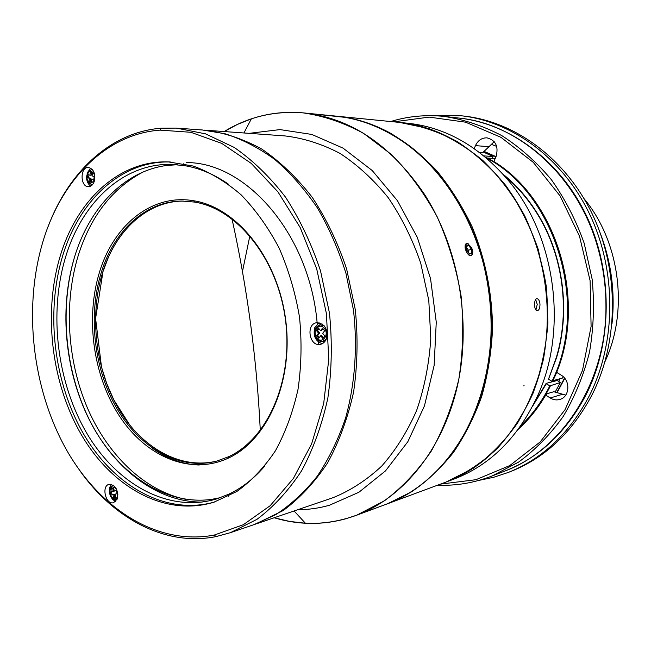 <?xml version="1.0" encoding="UTF-8"?>
<svg xmlns="http://www.w3.org/2000/svg" width="651" height="651" viewBox="0 0 651 651"><rect width="100%" height="100%" fill="white"/><g stroke="black" fill="none" stroke-linecap="round" stroke-linejoin="round"><path stroke-width="0.98" d="M545.863 394.327L546.661 394.823L545.701 395.108L550.233 397.981C553.383 399.901 556.621 400.373 559.958 399.405C569.78 396.866 570.658 380.444 561.211 375.179L556.621 372.339C586.917 299.159 556.157 199.222 493.906 161.554L496.078 156.5C498.747 146.459 495.728 140.242 487.021 137.841C481.83 137.743 477.98 140.339 475.466 145.637L474.229 148.583M518.359 429.188C528.897 419.602 538.011 408.242 545.701 395.108M504.728 471.096C539.63 457.523 566.964 431.646 586.714 393.456C612.689 340.961 612.835 270.906 586.282 215.408C559.624 159.918 509.456 123.544 459.264 118.108M478.965 480.381L493.865 477.232L508.504 472.357C543.154 458.442 570.325 432.484 590.009 394.465C616.375 341.311 616.546 270.32 589.611 214.114C562.562 157.908 511.678 121.135 460.827 115.723L431.963 115.666M503.719 471.487L505.013 470.982C562.025 449.825 606.512 382.3 605.951 306.214C605.951 287.115 603.444 268.35 598.432 249.935C578.983 176.413 518.351 123.153 457.816 117.953L446.13 116.627M437.586 485.19C456.042 485.947 474.205 482.887 492.058 475.995L518.676 462.055C535.391 449.768 550.217 434.591 563.164 416.526C574.743 397.029 583.508 375.651 589.464 352.378C593.622 328.421 594.518 304.074 592.166 279.336L584.191 243.279C575.948 220.128 565.019 198.946 551.405 179.725C536.514 162.001 519.962 147.289 501.758 135.587C482.961 125.798 463.699 119.393 443.982 116.391C425.559 114.56 407.786 116.277 390.673 121.534M440.515 484.1L475.889 479.706L509.806 465.563L540.216 441.907L565.06 409.625L582.49 370.37L591.1 326.46L590.107 280.719L579.504 236.215L560.063 195.894L533.25 162.311L501.018 137.369L465.579 122.176L429.147 117.107L393.79 121.843M479.323 152.293L482.839 152.537L494.223 141.682M565.727 395.1L553.822 391.723L546.051 394.001M199.23 465.026C182.353 464.415 166.477 458.597 151.593 447.595M557.044 392.708L564.775 378.369M496.013 156.647L484.018 151.349M564.523 378.06L556.727 392.61M558.672 381.445L560.047 378.719M483.913 151.463L495.932 156.826M503.02 174.191C516.259 184.86 527.701 197.928 537.335 213.39C563.221 254.663 570.732 310.836 556.605 357.537L548.516 379.167L551.991 381.331C589.716 305.189 555.572 193.396 486.199 157.811M485.768 157.452L486.289 157.485C556.003 192.688 590.563 304.79 552.699 381.136L551.991 381.331M563.172 376.652L562.545 378.028L552.911 380.689M483.327 152.049L493.124 156.5L483.905 155.906M492.335 158.348L493.124 156.5M519.734 427.3C532.07 415.81 542.332 401.936 550.518 385.685L560.381 382.511L557.175 380.51L546.148 383.374L533.853 403.823M560.381 382.511L555.124 392.122M487.282 158.038L495.208 158.527M520.71 425.925C532.306 414.728 542.006 401.382 549.81 385.888L550.518 385.685M549.81 385.888L546.344 383.716L532.835 405.833M318.225 340.823L318.599 342.174M504.525 175.876C517.081 186.292 527.969 198.897 537.181 213.699C562.96 254.81 570.439 310.763 556.377 357.293L548.516 379.167M323.466 341.905L323.287 341.295M101.377 272.126C87.755 315.54 93.98 369.377 117.123 408.966C140.291 448.409 179.798 470.844 216.742 461.095L228.55 456.75C267.716 438.953 293.65 380.062 285.398 319.299C277.399 258.504 236.931 208.694 194.503 202.07L181.979 201.061C145.572 201.151 114.194 230.78 101.377 272.126M99.668 271.605C85.143 317.916 93.093 375.822 119.548 416.241C145.962 456.546 190.076 475.775 228.11 458.231C267.699 440.288 293.943 380.737 285.594 319.267C277.505 257.763 236.565 207.409 193.689 200.752C152.057 193.453 113.958 224.896 99.668 271.605M143.057 172.01C112.167 188.399 90.538 216.319 78.169 255.778C63.692 303.456 67.256 360.426 87.315 407.713C107.578 454.78 144.196 490.642 185.494 499.284M318.274 344.444L318.241 341.897M317.24 323.962C309.982 234.677 246.241 161.904 186.162 162.587M74.767 256.291C59.233 307.956 64.888 370.313 89.293 419.586C113.844 468.606 156.989 502.369 202.217 502.076M331.945 498.064L333.206 497.633C350.612 490.537 366.798 479.999 381.763 466.035C395.71 450.207 407.347 431.646 416.681 410.333C424.436 387.776 429.139 363.852 430.799 338.569L428.797 300.436L420.717 263.134C412.474 239.202 401.659 217.401 388.256 197.725C373.658 179.676 357.562 164.898 339.968 153.376C321.871 143.92 303.496 138.102 284.853 135.913L206.359 130.273M255.387 524.161L283.331 510.465C299.932 498.137 314.685 482.277 327.591 462.894C339.114 441.712 347.772 418.145 353.566 392.179C357.505 365.301 358.091 337.845 355.332 309.819L346.625 268.961C337.836 242.733 326.379 218.866 312.252 197.343C296.889 177.617 280.02 161.497 261.637 148.973C242.782 138.712 223.7 132.43 204.406 130.127L204.365 130.127M297.841 509.692C308.468 509.692 318.998 508.211 329.43 505.249L358.888 492.262L385.538 470.86L407.851 441.687L424.436 405.939L434.152 365.357L436.26 322.099L430.539 278.612L417.324 237.379L397.452 200.711L372.193 170.505L343.085 148.151L311.805 134.44L279.995 129.598L249.146 133.349M452.697 479.575L453.991 479.095C490.585 465.026 518.57 437.016 537.954 395.051C567.875 329.113 555.604 237.322 509.432 181.727C479.73 146.434 445.382 126.888 406.403 123.096L401.13 122.575M384.985 504.712L356.691 515.21C329.089 525.17 301.584 526.016 274.177 517.757L289.654 521.435L305.4 523.225C318.811 523.933 332.132 522.484 345.38 518.888L356.691 515.21L384.554 500.725C402.098 487.583 417.682 471.023 431.304 451.053C443.477 429.351 452.657 405.361 458.841 379.094C463.089 351.955 463.837 324.296 461.103 296.124C456.343 268.22 448.352 241.757 437.13 216.726C424.273 193.054 409.121 172.385 391.69 154.718L363.584 133.365C343.695 122.616 323.466 115.772 302.902 112.843C285 111.321 267.813 113.323 251.343 118.856L237.428 124.422L224.18 131.551C248.072 116.903 274.307 110.662 302.902 112.843L344.81 117.326C362.957 120.443 380.583 127.376 397.696 138.134L403.53 142.016C422.589 155.329 439.238 172.816 453.47 194.486C495.378 257.21 503.142 351.271 472.447 417.82L471.739 419.382C464.871 434.396 456.587 447.815 446.895 459.655L445.886 460.884C432.679 476.556 417.844 488.738 401.39 497.413L386.336 504.208C409.446 495.492 429.863 480.357 447.603 458.792C480.755 417.779 497.356 354.608 489.137 292.551C480.763 230.511 448.165 174.045 405.427 143.358C382.666 127.319 359.002 118.181 334.435 115.968L305.083 113.062M446.171 482L473.358 468.232C489.877 456.213 504.549 441.24 517.374 423.305C528.848 403.88 537.547 382.511 543.463 359.189C547.597 335.135 548.5 310.657 546.173 285.756C541.982 261.108 534.78 237.705 524.576 215.554C512.825 194.568 498.902 176.193 482.79 160.439C465.758 146.459 447.709 135.831 428.651 128.54L399.804 122.437C419.179 125.269 438.147 131.543 456.693 141.275C474.677 152.944 491.033 167.681 505.778 185.486C519.262 204.813 530.093 226.133 538.263 249.455L546.173 285.756L547.922 322.88C546.059 347.528 541.111 370.94 533.096 393.123C523.461 414.15 511.474 432.655 497.144 448.612C481.756 462.845 465.074 473.863 447.099 481.659L453.991 479.095M336.201 116.138C354.429 117.831 372.348 123.421 389.941 132.885C406.647 142.878 422.247 155.499 436.756 170.774C450.411 187.407 462.169 206.033 472.048 226.629C485.296 258.593 492.343 293.723 492.53 328.975C491.432 352.329 487.827 374.781 481.716 396.337C474.262 417.047 464.765 435.844 453.218 452.73C440.678 468.289 426.804 481.317 411.578 491.798L387.638 503.728L446.537 481.862C481.252 468.574 508.423 442.452 528.051 403.474C562.749 334.402 549.257 233.481 497.657 176.128C468.5 143.79 435.438 125.855 398.477 122.307L336.583 116.179M249.854 235.857L242.465 271.54M539.98 304.277C539.915 308.46 538.914 310.592 536.985 310.682C533.608 310.136 533.828 297.743 537.278 298.711C538.776 299.24 539.679 301.096 539.98 304.277M535.944 309.941L537.246 304.351L535.667 299.525M471.674 248.023C466.979 241.716 465.05 242.392 465.888 250.041C468.728 258.431 475.368 255.989 471.674 248.023M468.386 243.897C465.782 242.75 464.724 244.263 465.221 248.438L466.083 251.123C468.712 256.152 470.86 257.072 472.536 253.882M469.2 253.605L466.669 249.911L466.466 245.834L468.777 245.451L471.3 249.13L471.511 253.198L469.2 253.605M468.777 245.451L466.49 246.412M466.547 247.486L468.492 250.293L468.606 252.743M471.3 249.13L468.492 250.293M220.38 497.665L211.201 499.439C164.841 505.51 118.474 473.895 91.775 424.533C65.173 374.919 58.435 310.177 74.548 256.999C89.26 208.239 123.959 171.115 166.558 165.492L177.235 164.703M228.501 184.209C214.407 174.444 199.914 168.275 185.022 165.712L171.986 164.41C123.194 162.864 81.692 202.713 65.482 257.438C48.556 313.831 57.085 383.008 87.153 433.859C117.237 484.458 168.625 513.322 216.702 498.894L228.932 494.125C242.172 487.859 254.183 478.428 264.957 465.831M253.776 524.714L275.747 514.664C290.867 504.769 304.676 491.985 317.183 476.329C328.706 459.158 338.154 439.775 345.535 418.186C354.917 384.586 357.708 347.39 353.46 310.055L346.015 273.558C338.683 249.968 329.154 228.102 317.428 207.946C304.644 189.107 290.444 172.963 274.828 159.503C258.659 147.769 241.993 139.168 224.815 133.683L202.371 129.98L178.317 128.255M170.318 161.977C120.834 160.512 78.844 201.029 62.463 256.535C45.44 313.465 53.911 383.195 84.012 434.73C114.153 486.004 165.728 515.747 214.391 502.059M80 470.901C114.039 518.806 165.761 546.759 216.099 536.587L230.43 532.664L256.999 519.319C273.77 506.738 288.662 490.512 301.69 470.632C313.318 448.897 322.042 424.664 327.868 397.948C331.798 370.281 332.335 342.003 329.471 313.123L320.552 271.003C311.585 243.979 299.924 219.379 285.553 197.204C269.945 176.901 252.832 160.309 234.214 147.427L205.464 133.829L176.348 128.109L161.497 128.19C110.865 131.884 68.681 171.897 48.215 226.336M60.047 256.649C42.925 314.042 51.632 384.399 82.189 436.137C112.753 487.615 164.972 517.016 213.821 502.238L236.777 491.521C251.262 481.138 264.135 467.581 275.389 450.834C285.439 432.476 292.983 411.953 298.028 389.282C301.437 365.781 301.934 341.759 299.517 317.216C295.408 292.893 288.621 269.872 279.157 248.137C268.342 227.63 255.68 209.882 241.171 194.885C225.921 181.775 209.956 172.157 193.266 166.054L168.324 161.896C118.645 160.211 76.46 200.882 60.047 256.649M42.388 243.474C23.322 309.07 32.404 388.265 65.71 448.474C99.09 508.317 156.956 546.059 214.252 535.065L243.303 524.73L270.157 505.721L293.381 478.461L311.626 443.884L323.702 403.49L328.771 359.262L326.403 313.53L316.679 268.806L300.176 227.525L277.928 191.833L251.262 163.409L221.714 143.375L190.841 132.283L160.122 130.127C104.949 134.049 60.299 181.523 42.388 243.474M111.524 484.336L109.84 487.119L109.319 491.668M110.393 496.095L112.696 499.577L115.699 501.425M117.31 498.731L113.64 502.67C105.812 505.331 101.043 485.972 109.099 484.295C115.65 485.044 118.392 489.853 117.31 498.731M86.575 178.423C87.047 182.052 88.446 184.599 90.766 186.072M94.354 181.141C93.142 184.672 91.189 186.511 88.487 186.666C80.057 187.073 79.902 166.811 88.365 167.429C93.638 168.934 95.64 173.508 94.354 181.141M90.725 168.129L87.055 173.125M326.338 338.951C325.028 342.019 322.986 343.826 320.211 344.387C309.168 346.78 305.62 323.816 316.858 322.676C324.979 323.767 328.137 329.194 326.338 338.951M319.088 322.717L314.799 327.599C312.911 335.826 315.385 341.197 322.212 343.72M510.042 471.755L511.352 471.243C545.92 457.368 573.018 431.499 592.654 393.635C618.955 340.693 619.134 270.019 592.288 214.065C565.328 158.103 514.599 121.477 463.87 116.073L462.975 115.976M496.713 146.402L491.334 144.351M612.005 323.653C615.276 292.73 611.419 262.719 600.442 233.619M605.031 361.5C628.842 310.779 619.996 241.822 584.126 198.758M316.549 327.648L321.098 324.027L322.074 323.921M324.719 341.694L319.779 341.165L316.712 338.87C313.204 332.279 314.246 327.591 319.828 324.816L324.19 325.801M90.017 170.505L92.173 169.317M92.214 184.957L89.984 183.606M111.541 486.614L113.111 485.076M116.765 499.976L114.576 499.366M320.536 330.651L318.396 328.006L316.427 330.505L318.559 333.149L316.589 335.639L318.721 338.284L320.691 335.794L322.831 338.447L324.816 335.949L322.676 333.296L324.662 330.798L322.514 328.145L320.536 330.651L321.635 330.488L323.01 328.755M319.332 337.511L317.688 335.468L319.657 332.986L317.533 330.35L318.892 328.625M323.449 337.674L321.797 335.623L320.691 335.794M316.427 330.505L317.533 330.35M318.559 333.149L319.657 332.986M316.589 335.639L317.688 335.468M91.262 181.784L90.286 181.474L90.709 178.358L88.585 177.674L88.959 174.899M93.825 179.351L91.636 179.017L93.777 179.7L94.208 176.567L92.06 175.884L92.483 172.751L90.351 172.084L89.928 175.209L91.132 175.233L91.514 172.45M89.928 175.209L87.795 174.533L87.372 177.65L89.504 178.333L89.081 181.45L91.213 182.142L91.636 179.017M89.081 181.45L90.286 181.474M87.372 177.65L88.585 177.674M89.504 178.333L90.709 178.358M117.099 493.645L115.032 494.166L117.107 493.694L116.407 490.618L114.332 491.09L113.632 488.022L111.573 488.502L112.265 491.57L113.437 491.253L112.745 488.226M115.715 497.185L114.828 497.388L114.128 494.321L112.07 494.793L111.378 491.774M112.265 491.57L110.206 492.042L110.898 495.102L112.07 494.793M110.898 495.102L114.128 494.321M112.965 494.638L113.656 497.706L114.828 497.388M113.656 497.706L115.732 497.242L115.032 494.166M447.099 481.659L386.987 503.964L397.354 499.537C449.817 474.766 489.747 408.69 491.863 332.043C494.028 255.444 457.197 178.529 404.027 141.951L403.164 141.357C381.494 126.742 359.059 118.327 335.851 116.106M523.811 385.888L524.104 385.254M386.336 504.208L356.691 515.21C403.059 497.763 442.802 449.743 457.368 386.084C471.78 322.448 458.865 247.828 424.411 194.201C390.633 144.709 350.124 117.587 302.902 112.843M475.466 145.637L488.689 146.654M550.233 397.981L562.358 394.327M162.75 203.909C168.65 201.956 177.056 201.183 177.398 201.257L183.256 201.061C146.906 201.208 115.585 230.78 102.777 272.037C89.22 315.174 95.29 368.612 118.14 408.104C141.023 447.432 180.124 470.112 216.946 461.038M316.817 338.015C311.585 331.628 319.218 321.911 324.434 328.405C329.723 334.858 321.968 344.55 316.817 338.015M326.2 339.285L322.408 341.482C322.042 341.962 320.137 340.855 316.703 338.162C312.39 328.861 318.111 326.428 318.038 326.143L321.098 324.027M94.818 178.944C91.425 184.949 88.691 184.306 86.599 177.015C88.65 169.813 91.384 169.293 94.81 175.453M92.759 184.314L91.466 184.51C90.367 182.76 89.537 186.536 86.526 177.064C87.527 170.928 90.513 170.342 89.993 170.521L91.376 169.732L92.727 169.984M117.855 494.199C116.448 506.69 103.891 490.211 112.306 486.956L114.674 487.396L116.724 489.585M117.099 499.284L116.016 499.765C114.543 498.349 114.722 502.312 109.637 493.914C110.239 488.323 110.825 485.947 111.394 486.785L112.517 485.646L113.722 485.508M505.013 470.982L492.058 475.995M260.294 430.441C256.811 359.206 247.38 288.694 232.008 218.899M130.102 425.542L113.876 400.007L106.723 383.569L101.515 367.099L95.591 318.477L103.021 271.475L108.383 257.3M183.159 201.061L181.979 201.061M194.503 202.07L193.689 200.752M228.55 456.75L228.11 458.231M333.206 497.633L257.007 523.607M294.081 510.97L305.4 523.225M243.93 132.975L251.343 118.856M536.717 298.736L537.36 298.711M173.557 164.467L171.986 164.41M185.022 165.712L183.818 163.67M228.932 494.125L228.314 496.347M255.078 524.267L230.43 532.664M169.919 161.953L168.324 161.896M214.252 535.065L216.099 536.587M160.122 130.127L161.497 128.19M511.352 471.243L508.504 472.357M91.466 184.51L92.328 184.827M91.376 169.732L92.279 169.431M116.016 499.765L116.846 499.822M112.517 485.646L113.25 485.158"/></g></svg>
